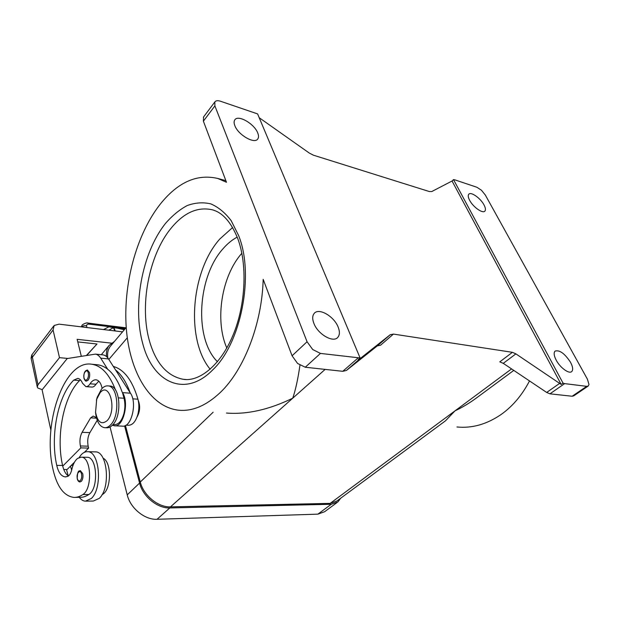 <?xml version="1.0" encoding="UTF-8"?>
<svg xmlns="http://www.w3.org/2000/svg" width="620" height="620" viewBox="0 0 620 620"><rect width="100%" height="100%" fill="white"/><g stroke="black" fill="none" stroke-linecap="round" stroke-linejoin="round"><path stroke-width="0.93" d="M96.41 400.21L97.193 397.304L101.541 389.027C103.617 386.686 105.811 385.64 108.097 385.896C118.141 386.074 120.195 415.594 110.624 424.824C108.647 426.917 106.601 427.87 104.493 427.684C99.944 426.777 97.03 422.212 95.744 413.989L95.542 412.068M100.091 392.762C109.562 380.874 117.281 410.363 107.136 420.654C101.502 425.095 97.642 422.298 95.565 412.261L96.705 399.218L100.091 392.762M109.554 386.004L110.127 386.051C120.187 386.229 122.249 415.702 112.669 424.917C110.693 427.002 108.647 427.955 106.524 427.769L104.493 427.684M138.183 400.156C140.446 405.953 140.05 411.595 137.005 417.089M102.145 388.384C101.021 383.238 99.022 380.378 96.139 379.812C93.938 379.603 91.915 380.936 90.07 383.803C88.776 385.826 87.373 386.764 85.862 386.617L82.452 383.152C81.274 380.277 79.724 378.688 77.81 378.378L73.749 380.114C57.916 395.568 50.042 435.821 56.745 465.38C58.419 472.494 61.233 476.331 65.185 476.889L67.735 476.4C69.595 475.463 70.951 473.168 71.804 469.526C73.013 464.233 74.95 460.521 77.624 458.389L81.313 457.173C91.264 456.777 92.713 488.8 82.863 494.535C79.856 496.581 76.834 497.542 73.796 497.403C63.922 496.015 57.001 486.708 53.026 469.479C42.121 423.46 64.426 359.236 91.884 364.25C101.618 365.839 109.492 374.41 115.498 389.98M86.738 457.281L87.265 457.289C97.27 456.893 98.766 488.762 88.877 494.473C85.855 496.512 82.817 497.465 79.763 497.325L75.291 497.387M112.406 425.188L114.351 425.785C123.241 427.63 129.471 402.496 122.481 392.631L124.008 398.242C125.217 403.078 125.194 408.138 123.938 413.439C121.799 420.887 118.622 424.615 114.429 424.63L112.987 424.561M103.083 458.196C111.77 461.923 111.53 489.35 102.68 494.326L102.013 494.752M113.328 366.443C124.171 369.497 132.37 380.409 137.942 399.187C139.175 403.961 139.159 408.975 137.904 414.207C135.764 421.569 132.572 425.25 128.325 425.258L126.046 425.157M79.275 497.333C81.112 499.751 83.165 501.03 85.436 501.169L91.334 498.472C102.773 488.351 99.634 451.213 87.66 451.701L95.511 451.887C107.562 451.407 110.779 488.304 99.278 498.364L93.349 501.045L86.157 501.154M87.66 451.701C85.39 451.561 83.235 452.577 81.189 454.762L79.12 457.529M80.344 470.673L82.755 473.657C83.297 476.857 82.84 479.415 81.367 481.321L79.98 481.965C78.725 481.926 77.802 480.849 77.221 478.749C77.407 468.278 80.034 471.58 80.499 470.673M87.404 370.039L89.474 372.566C90.024 375.581 89.567 378.138 88.094 380.238L86.389 381.091C85.661 381.416 84.855 380.478 83.956 378.278C83.545 373.209 84.746 370.466 87.536 370.047M82.142 325.353L81.646 326.895M42.222 389.647L37.766 388.004L37.285 387.035L37.998 384.764L31.891 354.803M67.844 358.453L59.497 357.655L53.072 330.003L54.173 325.477L59.032 324.151L122.528 331.855M570.539 362.336C572.896 366.831 573.283 369.908 571.718 371.566C569.09 374.255 560.116 367.691 556.202 360.166C553.931 355.733 553.559 352.718 555.078 351.098C559.581 349.75 564.735 353.501 570.539 362.336M313.883 323.369C312.232 319.013 312.341 315.696 314.208 313.41C318.796 307.466 334.056 316.278 338.132 327.05C339.907 331.537 339.806 334.971 337.822 337.334C333.304 343.17 317.843 334.257 313.883 323.369M483.988 204.879C485.553 207.84 485.855 209.909 484.894 211.095C482.794 213.9 473.122 207.103 469.65 200.322C468.131 197.424 467.844 195.393 468.782 194.238C470.913 191.417 480.477 198.152 483.988 204.879M234.848 125.666C233.895 123.217 233.872 121.303 234.771 119.924C237.94 114.312 254.332 123.729 257.726 132.944C258.749 135.486 258.788 137.47 257.827 138.895C254.758 144.437 238.158 134.99 234.848 125.666M456.948 426.971C472.045 428.474 486.778 424.312 501.138 414.486C512.693 406.263 522.149 395.079 529.503 380.936M125.449 425.498L140.291 482.019C143.507 495.427 158.216 507.47 170.484 506.865L330.173 503.386L336.892 501.022L445.486 420.825L454.979 410.874C462.698 407.239 470.278 402.62 477.725 397.017L513.779 370.396M299.956 365.219C297.925 379.184 295.523 390.166 292.741 398.18C269.049 409.704 246.954 414.656 226.463 413.044M203.569 116.963L203.383 121.179L226.471 182.264L217.853 178.49C196.68 173.515 177.157 182.474 159.301 205.36C135.85 236.057 123.078 285.123 126.286 328.236C129.541 371.225 149.358 406.317 177.808 410.107C191.859 411.781 206.011 405.914 220.263 392.514C243.908 370.109 262.012 323.997 263.175 279.349L292.074 355.787L297.585 363.46L305.28 367.234L320.455 353.416L312.697 349.517L307.063 341.744L214.884 105.896L214.846 101.936L215.326 101.401C216.458 100.541 218.186 100.487 220.503 101.238L257.61 113.917L360.104 357.965L320.455 353.416M393.444 334.087L390.166 334.754L377.301 345.89L380.595 345.185L393.444 334.087L512.407 352.323L499.79 361.847L503.277 363.351L546.677 392.445L549.956 393.832L564.642 383.617L563.045 383.144L561.185 384.439L452.05 181.017L453.522 179.606L454.832 179.854L476.896 187.256L481.469 190.255L485.351 195.083L587.372 379.099L588.985 384.47L588.295 385.989L586.698 386.345L572.152 396.242L573.764 395.862L588.07 386.144M259.207 117.723L309.279 153.055L313.402 155.186L429.319 191.541L431.745 191.557L452.05 181.017M357.98 358.058L342.752 371.31L346.456 370.427L359.732 358.903L358.174 359.647L360.104 357.965M561.185 384.439L515.894 353.865L512.407 352.323M226.804 347.998C214.605 320.292 221.549 276.032 241.854 253.254M217.457 361.708C193.905 338.776 197.362 276.784 223.239 248.504C227.563 243.567 232.221 239.769 237.204 237.119M210.188 369.249C185.543 339.651 190.836 271.389 219.821 238.995L232.601 227.532M359.732 358.903L390.166 334.754M453.522 179.606L563.045 383.144M342.752 371.31L305.28 367.234M377.301 345.89L346.456 370.427M564.642 383.617L586.698 386.345M549.956 393.832L572.152 396.242M111.003 345.542L110.29 346.386C107.965 349.486 107.144 353.338 107.826 357.957M340.713 498.201L337.916 501.921L331.227 504.277L169.818 507.935C157.519 508.555 142.786 496.496 139.57 483.065L124.589 425.87M106.593 356.616C106.012 352.168 106.849 348.44 109.105 345.433L114.499 341.387M110.05 427.002L127.232 494.884C130.293 508.183 144.809 520.017 157.038 519.289L317.874 514.15L324.578 511.748L337.017 502.588M31.093 358.19L32.132 357.531L53.072 330.003M124.31 329.739L113.739 327.329L124.558 329.453M115.297 330.979L113.739 327.337L118.8 328.337L113.917 327.732M113.39 327.67L108.283 326.655L113.39 327.67L108.764 330.189M103.548 329.553L108.454 327.058L108.291 326.655L113.22 327.267L114.778 330.917M87.862 323.074L89.063 324.151L125.232 328.647M81.298 356.206L77.136 339.326L111.406 343.139M77.771 341.907L96.991 343.999L86.552 355.33M96.991 343.999L86.816 355.283M91.884 364.25L97.782 364.8C101.231 365.288 104.548 366.784 107.741 369.28L100.719 358.159C99.192 355.795 97.425 354.446 95.41 354.121L67.193 358.562L42.098 389.81L50.879 430.241M102.633 354.849L103.16 354.904C105.191 355.229 106.973 356.57 108.508 358.926L130.464 393.204C137.508 403.008 131.277 427.978 122.334 426.142L114.351 425.785M97.247 420.259L89.885 432.621C87.769 436.627 87.203 441.153 88.18 446.183L88.637 448.089L84.367 452.344M74.477 462.179L67.084 469.534L63.775 469.503M80.437 379.828L79.577 380.572C63.674 395.947 55.8 436.023 62.573 465.45L62.728 466.116L80.84 447.888L80.391 445.966C79.422 440.905 79.996 436.356 82.096 432.318L90.613 417.88L93.171 416.097L96.41 417.539M98.797 381.184L95.992 384.26C94.682 386.268 93.271 387.206 91.76 387.058L85.862 386.617M88.637 448.089L80.84 447.888M115.591 369.985C121.535 374.658 126.379 382.222 130.123 392.677M68.208 475.873L66.51 469.526M70.432 466.209L71.68 470.053M107.741 369.28C113.638 373.969 118.443 381.579 122.148 392.103M62.728 466.116C63.945 470.983 65.836 474.277 68.409 476.005M59.497 357.655L37.998 384.764M82.863 494.535L88.877 494.473M102.254 494.326L102.68 494.326M77.314 478.532C75.989 473.285 80.398 468.588 81.546 474.083C82.003 476.764 81.615 478.911 80.383 480.515C79.035 481.6 78.011 480.942 77.314 478.532M84.041 378.006C82.708 373.132 87.126 367.838 88.28 372.976C88.737 375.511 88.358 377.658 87.118 379.425C85.777 380.703 84.746 380.231 84.041 378.006M81.84 326.918L83.778 325.709L86.63 325.717C86.653 324.547 87.466 324.028 89.063 324.151M307.063 341.744L292.074 355.787M503.277 363.351L515.894 353.865M559.511 383.486L546.677 392.445M149.776 342.085C139.198 307.001 148.467 255.89 170.826 228.524C183.683 212.753 197.509 206.506 212.304 209.8C222.596 212.521 231.074 222.092 237.739 238.506C247.566 264.476 245.776 305.063 232.88 335.529C219.999 366.296 198.478 382.16 183.001 379.262C167.369 376.084 156.294 363.692 149.776 342.085M186.326 379.541L183.001 379.262M142.972 344.433C153.039 382.571 185.124 398.272 212.854 369.76C241.11 343.17 254.556 274.877 238.63 235.569L231.19 220.697C225.13 212.706 218.333 207.103 210.792 203.879C203.027 202.074 195.176 202.631 187.24 205.538C179.444 209.7 172.12 215.745 165.269 223.688C141.833 253.386 132.184 306.768 142.972 344.433M203.383 121.179L214.884 105.896M325.128 369.396L170.484 506.865M511.578 368.916L330.173 503.386M127.286 337.815L108.833 359.429M213.125 412.238L140.291 482.019M127.232 494.884L139.57 483.065M157.038 519.289L169.818 507.935M317.874 514.15L331.227 504.277M86.761 327.515L86.63 325.717M130.464 393.204L122.481 392.631M108.508 358.926L100.719 358.159M88.18 446.183L80.391 445.966M89.885 432.621L82.096 432.318M96.581 418.182L90.613 417.88M132.742 398.831L137.942 399.187M71.083 465.558L72.935 465.581M118.436 397.87L124.008 398.242M90.07 383.803L95.992 384.26M73.749 380.114L79.577 380.572M56.745 465.38L62.573 465.45M110.127 386.051L108.097 385.896M81.313 457.173L87.265 457.289M81.181 326.841L81.995 325.57M37.285 387.035L31.085 358.174L31.759 354.981L53.677 326.066M217.853 178.49L225.851 180.629M214.846 101.936L203.391 117.203M126.224 327.469L110.29 346.386M101.3 354.718L109.105 345.433M125.93 327.817L88.017 323.082C86.862 322.206 81.631 324.663 82.01 325.554L82.01 325.554M95.41 354.121L103.16 354.904M65.185 476.889L65.767 476.896M95.565 412.261L95.744 413.982M96.705 399.218L97.193 397.304"/></g></svg>
